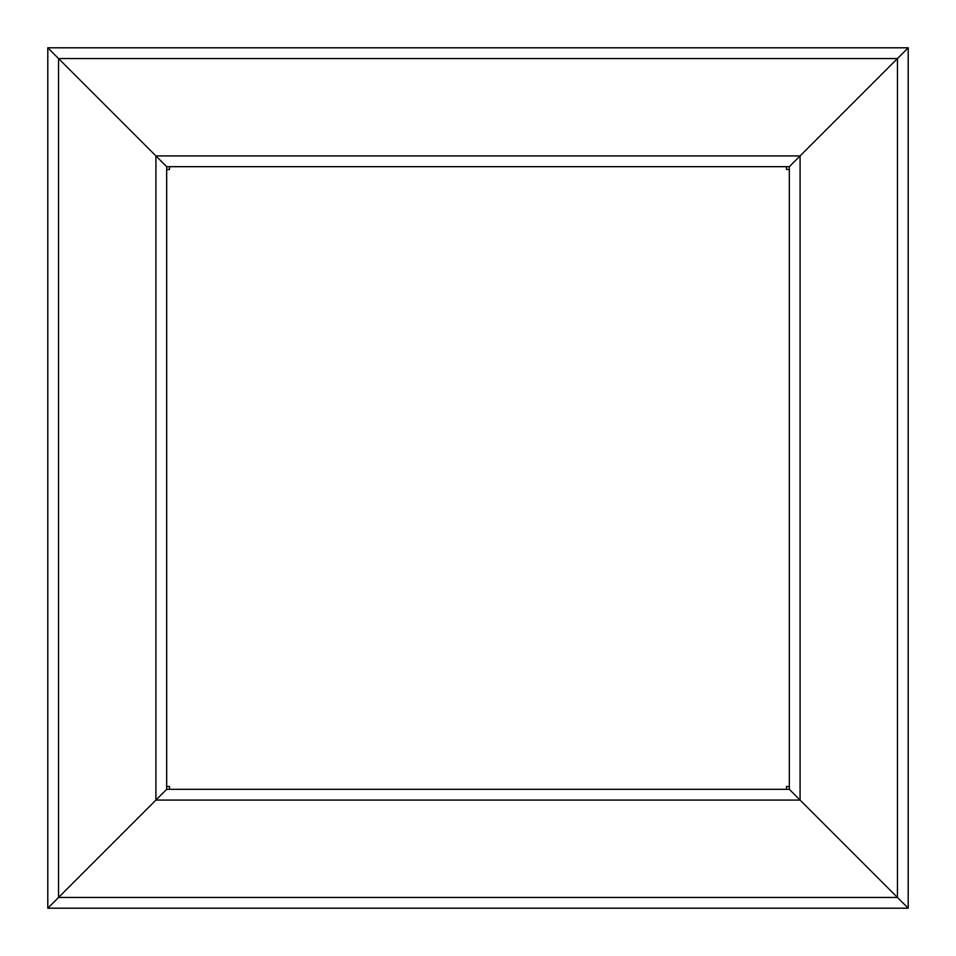 <?xml version="1.0" encoding="UTF-8"?>
<svg xmlns="http://www.w3.org/2000/svg" width="956" height="956" viewBox="0 0 956 956"><rect width="100%" height="100%" fill="white"/><g stroke="black" fill="none" stroke-linecap="round" stroke-linejoin="round"><path stroke-width="1.43" d="M155.912 155.912L47.8 47.8L47.8 908.2L166.667 789.333L47.8 908.2L908.2 908.2L789.333 789.333L908.2 908.2L908.2 47.8L789.333 166.667L908.2 47.8L47.8 47.8L166.667 166.667L155.912 155.912L155.912 800.088L800.088 800.088L800.088 155.912L155.912 155.912M166.667 166.667L166.667 789.333L789.333 789.333L789.333 166.667L166.667 166.667M166.667 786.501L169.499 786.501L169.499 789.333M786.501 789.333L786.501 786.501L789.333 786.501M789.333 169.499L786.501 169.499L786.501 166.667M169.499 166.667L169.499 169.499L166.667 169.499M58.555 58.555L58.555 897.445L897.445 897.445L897.445 58.555L58.555 58.555"/></g></svg>
